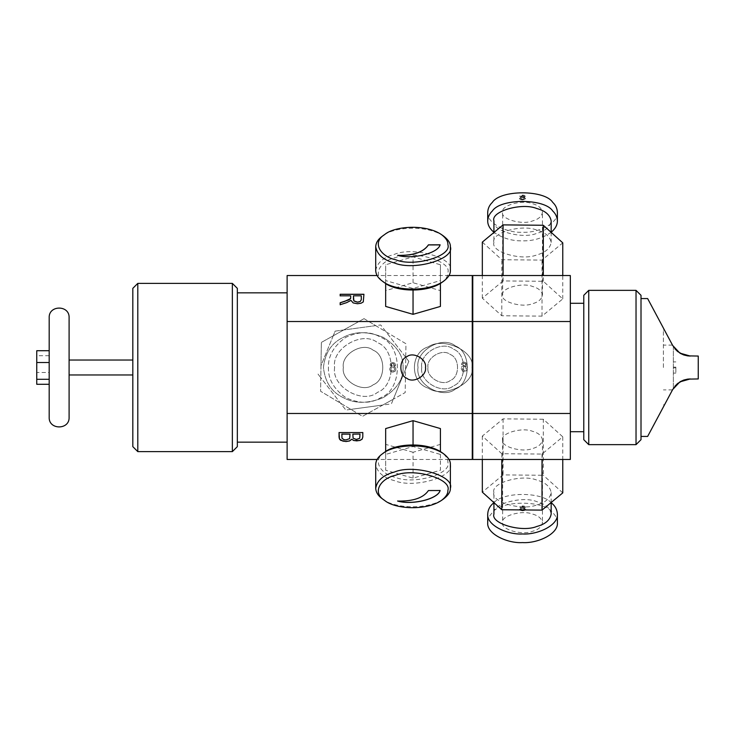 <?xml version="1.0" encoding="UTF-8"?>
<svg xmlns="http://www.w3.org/2000/svg" width="735" height="735" viewBox="0 0 735 735"><rect width="100%" height="100%" fill="white"/><g stroke="black" fill="none" stroke-linecap="round" stroke-linejoin="round"><path stroke-width="0.55" stroke-dasharray="3.67 2.76" d="M132.815 314.167L132.916 326.662L132.815 314.167M132.815 324.594L132.815 320.083L132.916 324.594M132.815 330.236L132.815 320.432M132.916 330.236L132.916 320.432M132.815 320.524L132.815 316.032L132.916 320.524M132.815 363.65L132.815 355.18L132.916 363.65M132.815 355.887L132.916 355.281L132.815 355.887M132.815 362.631L132.815 357.559L132.916 362.631M132.815 357.559L132.916 358.221L132.815 357.559M132.815 363.715L132.916 363.072L132.916 363.733M132.815 365.341L132.916 357.651L132.815 365.341M132.815 356.732L132.916 347.453L132.916 356.732M132.815 411.572L132.916 403.827L132.916 411.572M132.815 400.207L132.815 403.864L132.916 400.207M132.815 412.813L132.815 398.214M132.815 402.578L132.916 398.214M132.916 402.578L132.916 412.813M132.815 431.077L132.815 418.527L132.916 431.077M132.815 423.048L132.815 437.15L132.916 423.048M132.815 425.951L132.815 420.466L132.916 425.951M132.815 434.367L132.916 423.626M132.815 426.318L132.815 419.189M132.815 431.417L132.916 434.367M132.916 426.318L132.916 431.417M132.916 419.189L132.815 423.626M132.815 393.354L132.916 395.439L132.916 393.354M132.815 388.071L132.815 404.048L132.916 388.071M132.815 396.385L132.815 391.084L132.916 396.385M132.815 352.635L132.815 349.134M132.815 361.179L132.815 360.288L132.916 361.179M132.815 349.823L132.815 350.43L132.916 349.814M132.815 355.464L132.916 356.163L132.815 355.464M132.815 351.358L132.815 352.809M132.815 358.257L132.916 358.772L132.815 358.257M132.916 351.358L132.916 349.134M132.815 311.548L132.815 326.763L132.916 311.548M132.815 325.348L132.815 310.639M132.815 312.926L132.916 310.639M132.916 325.348L132.916 312.926M132.815 312.2L132.815 294.689L132.916 312.2M132.815 294.689L132.916 295.24L132.916 294.68M132.815 298.033L132.815 312.164L132.916 298.033M525.029 507.802L525.378 507.214L524.634 506.341L522.649 505.992L520.646 506.351L519.893 507.233L521.29 508.179L519.498 509.401L520.362 510.421L522.631 510.843L524.9 510.421L525.764 509.383L523.954 508.179L525.378 507.214M525.378 507.132L524.634 506.259L522.649 505.9L520.646 506.268L519.893 507.233M519.893 507.141L521.29 508.179M521.29 508.096L519.498 509.401M519.498 509.318L520.362 510.338L522.631 510.751L524.9 510.338L525.764 509.383M525.764 509.3L523.954 508.179M523.954 508.096L525.029 507.72M523.752 507.747L521.087 507.224L523.743 506.681L523.752 507.747L521.087 507.224M521.087 507.141L522.631 506.378L524.184 507.196M524.184 507.104L523.752 507.655M523.623 510.228L521.234 510.09L520.692 509.41L521.253 508.712L524.018 508.703L524.56 509.392L523.623 510.228L520.692 509.41M520.692 509.318L522.649 508.344L524.56 509.392M524.56 509.3L523.623 510.145M524.9 196.833L525.249 196.245L524.505 195.372L522.53 195.014L520.527 195.381L519.764 196.254L521.161 197.21L519.379 198.432L520.233 199.451L522.502 199.865L524.772 199.451L525.635 198.413L523.825 197.21L525.249 196.245M525.249 196.328L524.505 195.455L522.53 195.106L519.764 196.254M519.764 196.346L521.161 197.21M521.161 197.302L519.379 198.432M519.379 198.514L520.233 199.543L522.502 199.957L524.772 199.534L525.635 198.413M525.635 198.496L523.825 197.21M523.825 197.302L524.9 196.916M523.623 196.778L520.959 196.254L523.623 195.712L523.623 196.861L521.391 196.861L520.959 196.254M520.959 196.346L522.511 195.583L524.064 196.227M524.064 196.309L523.623 196.861M523.495 199.258L521.106 199.121L520.564 198.441L521.124 197.743L523.899 197.733L524.432 198.413L523.495 199.35L521.106 199.203L520.564 198.441M520.564 198.524L522.53 197.55L524.432 198.413M524.432 198.505L523.495 199.35M395.2 366.103L395.549 364.927L394.805 363.182L392.821 362.474L390.818 363.2L390.065 364.955L391.461 366.857L390.129 367.776L389.669 369.301L390.533 371.35L392.802 372.176L395.072 371.34L395.935 369.264L395.467 367.711L394.125 366.857L395.549 364.927L394.805 363.182L392.821 362.474L390.818 363.2L390.065 364.955L391.461 366.857L390.129 367.776L389.669 369.301L390.533 371.35L392.802 372.176L395.072 371.34L395.935 369.264L395.467 367.711L394.125 366.857L395.2 366.103M393.923 365.984L391.691 365.993L391.7 363.871L392.802 363.43L394.355 364.882L393.923 365.984L391.691 365.993L391.7 363.871L392.802 363.43L393.914 363.862L393.923 365.984M393.795 370.954L391.406 370.679L390.864 369.31L391.424 367.913L392.83 367.362L394.19 367.913L394.732 369.273L393.795 370.954L391.406 370.679L390.864 369.31L391.424 367.913L392.83 367.362L394.19 367.913L394.732 369.273L393.795 370.954M462.976 363.513L465.126 363.329L465.999 364.496L466.321 366.691L464.015 365.433L462.03 366.287L461.212 368.511L462.655 371.35L464.189 371.754L466.569 370.688L467.488 367.151L466.468 363.145L464.079 362.052L462.241 362.686L461.387 364.422L462.545 364.514L464.143 363.017L465.126 363.329L466.321 366.691L464.015 365.433L462.03 366.287L461.212 368.511L462.655 371.35L464.189 371.754L466.569 370.688L467.488 367.151L466.468 363.145L464.079 362.052L462.241 362.686L461.387 364.422L462.545 364.514L462.976 363.513M465.172 370.513L462.94 370.201L462.407 368.584L462.931 367.031L464.254 366.462L465.595 367.031L466.146 368.511L465.172 370.513L462.94 370.201L462.407 368.584L462.931 367.031L464.254 366.462L465.595 367.031L466.146 368.511L465.172 370.513M398.168 255.468L397.598 255.431C412.372 259.777 438.078 253.4 440.118 244.893L440.072 244.893M428.431 490.548L428.431 490.466C423.406 497.815 413.125 501.316 397.598 500.967L398.168 501.086M440.118 490.511L428.431 490.466M363.926 294.248L363.283 302.012L361.023 303.334L357.449 303.831L353.186 303.013L350.981 300.486L346.635 302.737L340.176 304.795M340.176 295.911L350.724 295.819M361.298 295.819L353.443 295.819M362.805 432.492L339.055 432.492M352.837 436.719L352.837 434.063M360.003 436.526L360.003 434.063M352.837 436.636L353.103 438.133L356.365 439.337L359.672 438.244L360.003 436.443M350.025 436.893L350.025 434.063M341.858 437.104L342.62 438.997L345.937 439.833L349.63 438.547L350.025 436.81M341.858 437.022L341.858 434.063M343.355 367.5C340.966 354.215 362.915 341.545 373.224 350.255C385.93 354.83 385.93 380.17 373.224 384.745C362.915 393.455 340.966 380.785 343.355 367.5C340.966 380.785 362.915 393.455 373.224 384.745C385.93 380.17 385.93 354.83 373.224 350.255C362.915 341.545 340.966 354.215 343.355 367.5M403.092 367.5C403.524 379.122 396.891 389.183 383.183 397.672C367.923 403.818 354.647 403.818 343.355 397.672C331.632 392.187 324.999 382.136 323.446 367.5C324.999 352.864 331.632 342.813 343.355 337.328C354.647 331.182 367.923 331.182 383.183 337.328C396.891 345.817 403.524 355.878 403.092 367.5C403.524 355.878 396.891 345.817 383.183 337.328C367.923 331.182 354.647 331.182 343.355 337.328C331.632 342.813 324.999 352.864 323.446 367.5C324.999 382.136 331.632 392.187 343.355 397.672C354.647 403.818 367.923 403.818 383.183 397.672C396.891 389.183 403.524 379.122 403.092 367.5M334.645 367.5C331.209 386.601 362.759 404.81 377.579 392.288C395.834 385.71 395.834 349.29 377.579 342.712C362.759 330.19 331.209 348.399 334.645 367.5C331.209 386.601 362.759 404.81 377.579 392.288C395.834 385.71 395.834 349.29 377.579 342.712C362.759 330.19 331.209 348.399 334.645 367.5M328.426 367.5C328.049 379.122 333.855 389.183 345.845 397.672C359.194 403.818 370.808 403.818 380.693 397.672C402.918 389.669 402.918 345.331 380.693 337.328C370.808 331.182 359.194 331.182 345.845 337.328C333.855 345.817 328.049 355.878 328.426 367.5C328.049 379.122 333.855 389.183 345.845 397.672C359.194 403.818 370.808 403.818 380.693 397.672C402.918 389.669 402.918 345.331 380.693 337.328C370.808 331.182 359.194 331.182 345.845 337.328C333.855 345.817 328.049 355.878 328.426 367.5M333.221 335.803L320.984 365.672L321.351 342.418L364.036 318.65L375.695 325.633L335.142 331.127L333.221 335.803M405.738 357.329L385.994 331.797L405.95 343.741L405.187 392.582L393.317 399.197L408.835 361.326L405.738 357.329M350.843 409.367L382.825 405.031L362.502 416.35L320.589 391.259L320.8 377.671L345.836 410.047L350.843 409.367M364.036 318.65L321.351 342.418L320.589 391.259L362.502 416.35L405.187 392.582L405.95 343.741L364.036 318.65M320.984 365.672L320.8 377.671L317.704 373.674L345.836 410.047L391.397 403.873L393.317 399.197L382.825 405.031L391.397 403.873L408.835 361.326L380.702 324.953L375.695 325.633L385.994 331.797L380.702 324.953L335.142 331.127L320.984 365.672M427.972 367.5C426.181 357.532 442.645 348.032 450.371 354.564C459.899 358 459.899 377 450.371 380.436C442.645 386.968 426.181 377.468 427.972 367.5C426.181 377.468 442.645 386.968 450.371 380.436C459.899 377 459.899 358 450.371 354.564C442.645 348.032 426.181 357.532 427.972 367.5M472.026 367.5C475.517 383.44 443.435 398.646 428.349 388.19C409.772 382.705 409.772 352.295 428.349 346.81C443.435 336.354 475.517 351.56 472.026 367.5C475.517 351.56 443.435 336.354 428.349 346.81C409.772 352.295 409.772 382.705 428.349 388.19C443.435 398.646 475.517 383.44 472.026 367.5M421.752 367.5C419.216 381.621 442.525 395.081 453.486 385.82C466.982 380.96 466.982 354.04 453.486 349.18C442.525 339.919 419.216 353.379 421.752 367.5C419.216 381.621 442.525 395.081 453.486 385.82C466.982 380.96 466.982 354.04 453.486 349.18C442.525 339.919 419.216 353.379 421.752 367.5M418.022 367.5C415.036 384.111 442.461 399.941 455.351 389.054C471.227 383.339 471.227 351.661 455.351 345.946C442.461 335.059 415.036 350.889 418.022 367.5C415.036 384.111 442.461 399.941 455.351 389.054C471.227 383.339 471.227 351.661 455.351 345.946C442.461 335.059 415.036 350.889 418.022 367.5M502.639 439.916C500.25 433.273 522.19 426.943 532.498 431.298C538.36 432.86 541.686 435.736 542.458 439.916C541.686 444.096 538.36 446.972 532.498 448.543C522.19 452.898 500.25 446.558 502.639 439.916L502.639 522.677C500.25 529.329 522.19 535.659 532.498 531.304C538.36 529.733 541.686 526.857 542.458 522.677C541.686 518.497 538.36 515.63 532.498 514.059C522.19 509.704 500.25 516.034 502.639 522.677M493.929 502.703C503.411 491.706 541.677 491.706 551.167 502.703M551.167 514.059C550.056 508.05 545.287 503.916 536.853 501.665C522.034 495.399 490.493 504.513 493.929 514.059M557.387 522.677C557.185 518.763 555.632 515.446 552.72 512.727C544.718 500.02 500.379 500.02 492.376 512.727C489.464 515.446 487.911 518.763 487.709 522.677M493.929 492.505C490.493 502.06 522.034 511.165 536.853 504.899C545.287 502.648 550.056 498.514 551.167 492.505C550.056 486.496 545.287 482.362 536.853 480.111C522.034 473.854 490.493 482.959 493.929 492.505L493.929 502.63M543.303 419.235L503.08 418.867L482.325 436.094L501.794 453.706L542.017 454.074L562.771 436.838L543.303 419.235L543.303 475.279L503.08 474.902L482.325 492.138M503.08 418.867L503.08 474.902M482.325 436.094L482.325 459.458M501.794 453.706L501.794 459.458M542.017 454.074L542.017 459.458M562.771 436.838L562.771 459.458M562.771 492.882L543.303 475.279M441.478 282.736C445.952 279.3 448.084 275.947 447.881 272.667C452.071 261.044 413.667 249.955 395.623 257.581C380.767 260.64 371.451 274.734 384.598 282.727M375.714 270.508C377.165 262.671 383.385 257.287 394.383 254.347C413.713 246.179 454.855 258.058 450.371 270.508M443.508 236.018C426.622 224.533 393.363 226.775 382.567 236.027M440.421 264.765L440.421 280.568L413.042 288.469L385.664 280.568L385.664 264.765L413.042 256.864L440.421 264.765L440.421 306.431M384.598 452.273C371.451 460.266 380.767 474.36 395.623 477.419C413.667 485.045 452.071 473.956 447.881 462.333C448.084 459.053 445.952 455.7 441.478 452.264M450.371 464.492C454.855 476.941 413.713 488.821 394.383 480.653C383.385 477.713 377.165 472.329 375.714 464.492M382.567 498.973C393.363 508.225 426.622 510.467 443.508 498.982M440.421 454.432L440.421 470.235L413.042 478.136L385.664 470.235L385.664 454.432L413.042 446.531L440.421 454.432L440.421 451.556M237.341 288.359L237.341 446.641M232.361 451.621L232.361 283.379M137.794 283.379L137.794 451.621M237.341 367.5L237.341 442.158L237.341 367.5M132.815 446.641L132.815 288.359M132.815 367.5L132.815 374.969L132.815 367.5M502.639 295.084C500.25 288.442 522.19 282.102 532.498 286.457C538.36 288.028 541.686 290.904 542.458 295.084C541.686 299.264 538.36 302.14 532.498 303.702C522.19 308.057 500.25 301.727 502.639 295.084L502.639 212.323C500.25 218.966 522.19 225.296 532.498 220.941C538.36 219.37 541.686 216.503 542.458 212.323C541.686 208.143 538.36 205.267 532.498 203.696C522.19 199.341 500.25 205.671 502.639 212.323M551.167 232.297C542.641 238.213 533.105 241.071 522.548 240.85C511.992 241.071 502.446 238.213 493.929 232.297M493.929 220.941C490.493 230.487 522.034 239.601 536.853 233.335C545.287 231.084 550.056 226.95 551.167 220.941M487.709 212.323C486.542 223.633 507.72 233.215 522.548 232.232C537.377 233.215 558.554 223.633 557.387 212.323M493.929 242.495C490.493 252.041 522.034 261.145 536.853 254.889C545.287 252.638 550.056 248.504 551.167 242.495C550.056 236.486 545.287 232.352 536.853 230.101C522.034 223.835 490.493 232.94 493.929 242.495L493.929 232.49M503.08 280.926L482.325 298.162L501.794 315.765L542.017 316.133L562.771 298.906L543.303 281.294L503.08 280.926L503.08 275.542M543.303 281.294L543.303 275.542M482.325 298.162L482.325 275.542M482.325 242.118L501.794 259.721L542.017 260.098L562.771 242.862M501.794 315.765L501.794 259.721M542.017 316.133L542.017 260.098M562.771 298.906L562.771 275.542M413.042 444.914L413.042 446.531M440.421 428.569L440.421 470.235M440.421 444.372L413.042 452.273L413.042 478.136M413.042 452.273L385.664 444.372L385.664 470.235M385.664 451.556L385.664 454.432M385.664 444.372L385.664 428.569M385.664 306.431L385.664 290.628L413.042 282.727L440.421 290.628M413.042 282.727L413.042 256.864M440.421 283.444L440.421 280.568M413.042 290.086L413.042 288.469M385.664 283.444L385.664 280.568M385.664 290.628L385.664 264.765M425.491 367.5C426.98 359.194 413.263 351.275 406.822 356.723C398.885 359.58 398.885 375.42 406.822 378.277C413.263 383.725 426.98 375.805 425.491 367.5M675.851 367.5L675.851 373.095L675.851 367.5M673.361 367.5L673.361 346.644L673.361 388.356L673.361 346.644L672.718 345.523C662.152 325.752 662.152 325.752 672.718 345.523C662.152 325.752 662.152 325.752 672.718 345.523L673.361 346.644L673.361 388.356L672.718 389.476C662.152 409.248 662.152 409.248 672.718 389.476C662.152 409.248 662.152 409.248 672.718 389.476L673.361 388.356L672.718 389.476L673.361 388.356L673.361 367.5M663.411 367.5L663.411 330.171L663.411 367.5M672.718 389.476L647.636 436.434L672.718 389.476M672.718 345.523L647.636 298.566L672.718 345.523M673.361 388.356L674.914 386.197L673.361 388.356M677.698 383.431L680.325 381.621L674.914 386.197M683.761 380.05L687.629 379.131L680.325 381.621M674.914 348.803L673.361 346.644L677.698 351.569L683.761 354.95L687.629 355.869L698.25 356.052L698.25 378.948L690.275 378.948L698.25 378.948L698.25 356.052L690.275 356.052L698.25 356.052L698.25 378.948L687.629 379.131M687.629 355.869L683.761 354.95M680.325 353.379L677.698 351.569M641.012 295.323L641.012 439.677M583.774 439.677L583.774 295.323M588.744 290.353L588.744 444.647M636.032 444.647L636.032 290.353M583.774 367.5L583.774 431.711L583.774 367.5M570.332 367.5L570.332 431.711L570.332 367.5M49.19 372.48L49.19 350.714L49.19 384.286L49.19 372.48L36.75 372.48L36.75 350.714M36.75 384.286L36.75 372.48M49.19 355.694L36.75 355.694M69.099 367.5L69.099 374.969L69.099 367.5M69.099 317.722L69.099 417.278M49.19 417.278L49.19 317.722M287.119 367.5L287.119 442.158L287.119 367.5M472.274 459.458L472.274 275.542M472.274 367.5L472.274 445.456L472.274 367.5M448.993 459.458L377.092 459.458M287.119 459.458L287.119 275.542M472.274 413.483L287.119 413.483M472.274 321.517L287.119 321.517M448.993 275.542L377.092 275.542M472.77 367.5L472.77 445.456L472.77 367.5M570.332 275.542L570.332 459.458M472.77 459.458L472.77 321.517L570.332 321.517M472.77 321.517L472.77 275.542M472.77 413.483L570.332 413.483M542.458 439.916L542.458 522.677M551.167 502.51L551.167 492.505M542.458 295.084L542.458 212.323M551.167 232.37L551.167 242.495M675.851 373.095L673.361 373.095M675.851 361.905L673.361 361.905M675.851 367.123L673.361 367.123M675.851 367.877L673.361 367.877M664.513 404.829L663.411 404.829M664.513 330.171L663.411 330.171M672.488 389.899L663.411 389.899M672.488 345.101L663.411 345.101"/><path stroke-width="1.1" d="M428.431 244.847L440.118 244.81C438.078 253.318 412.372 259.685 397.598 255.348C413.125 255.706 423.406 252.197 428.431 244.847L428.431 244.93C423.406 252.289 413.125 255.789 397.598 255.431M440.118 244.893L428.431 244.93M397.598 501.049C413.125 501.408 423.406 497.907 428.431 490.548L440.118 490.511C438.078 499.019 412.372 505.386 397.598 501.049M397.598 500.967C412.372 505.303 438.078 498.927 440.118 490.429M340.176 294.248L363.926 294.248L363.283 301.929L361.023 303.252L357.449 303.739L353.186 302.921L350.981 300.394L346.635 302.645L340.176 304.713L340.176 302.737L348.39 300.036L349.979 299.237L350.724 297.73L350.724 295.819L340.176 295.819L340.176 294.248M363.926 294.331L340.176 294.331L340.176 295.911M350.724 295.911L350.724 297.73M350.604 298.52L350.724 297.647M345.11 301.166L350.604 298.603M345.11 301.258L340.176 302.829L340.176 304.795M361.298 295.819L353.443 295.819L353.893 300.973L357.449 302.204L360.214 301.598L361.298 299.669L361.298 295.819M361.298 295.911L361.298 299.669M353.443 299.2L353.893 300.881L357.449 302.122L360.214 301.515L361.298 299.577M353.443 299.283L353.443 295.911M351.697 439.31L349.538 440.963L345.937 441.542L340.636 440.32L339.46 439.025L339.055 437.104L339.055 432.575L362.805 432.575L362.805 437.04L362.089 439.218L359.865 440.504L353.866 440.559L351.697 439.227L349.538 440.881L345.937 441.459L342.841 441.11L339.46 438.942L339.055 432.492M362.805 432.492L362.805 436.948L362.089 439.135L359.865 440.421L356.732 440.881L353.866 440.467L351.697 439.227M352.837 434.146L360.003 434.063L352.837 434.146L353.103 438.216L356.365 439.42L359.672 438.336L360.003 434.146M350.025 434.146L341.858 434.063L341.977 438.179L343.943 439.686L345.937 439.916L349.63 438.639L350.025 434.146L341.858 434.146M551.167 502.703C555.017 505.68 557.093 509.465 557.387 514.059C558.554 525.378 537.377 534.961 522.548 533.968C507.72 534.961 486.542 525.378 487.709 514.059C488.003 509.465 490.08 505.68 493.929 502.703M493.929 502.63L493.929 514.059C490.493 523.614 522.034 532.719 536.853 526.453C545.287 524.202 550.056 520.068 551.167 514.059L551.167 502.51M487.709 514.059L487.709 522.677C486.542 533.996 507.72 543.578 522.548 542.586C537.377 543.578 558.554 533.996 557.387 522.677L557.387 514.059M482.325 459.458L482.325 492.138L501.794 509.741L542.017 510.108L562.771 492.882L562.771 459.458M501.794 459.458L501.794 509.741M542.017 459.458L542.017 510.108M384.598 234.594C394.677 225.957 425.712 223.863 441.478 234.584C445.952 238.021 448.084 241.374 447.881 244.645C452.071 256.276 413.667 267.356 395.623 259.74C380.767 256.671 371.451 242.578 384.598 234.594L382.567 236.027C378.167 239.095 375.888 242.688 375.714 246.804C377.165 254.641 383.385 260.034 394.383 262.965C413.713 271.142 454.855 259.262 450.371 246.804L450.371 270.508C450.583 274.026 448.295 277.619 443.508 281.294C426.622 292.787 393.363 290.536 382.567 281.285L384.598 282.727C394.677 291.363 425.712 293.458 441.478 282.736M382.567 281.285C378.167 278.225 375.888 274.633 375.714 270.508L375.714 246.804M450.371 246.804C450.583 243.294 448.295 239.702 443.508 236.018L441.496 234.594M441.478 452.264C425.712 441.542 394.677 443.637 384.598 452.273L382.567 453.715C393.363 444.464 426.622 442.213 443.508 453.706C448.295 457.381 450.583 460.974 450.371 464.492L450.371 488.196C454.855 475.738 413.713 463.858 394.383 472.035C383.385 474.966 377.165 480.359 375.714 488.196C375.888 492.312 378.167 495.904 382.567 498.973L384.598 500.406C371.451 492.422 380.767 478.329 395.623 475.26C413.667 467.644 452.071 478.724 447.881 490.355C448.084 493.626 445.952 496.979 441.478 500.416C425.712 511.137 394.677 509.043 384.598 500.406M375.714 488.196L375.714 464.492C375.888 460.367 378.167 456.775 382.567 453.715M441.496 500.406L443.527 498.973C448.295 495.298 450.583 491.706 450.371 488.196M237.341 367.5L237.341 288.359L232.361 283.379L232.361 451.621L237.341 446.641L237.341 367.5M137.794 283.379L132.815 288.359L132.815 446.641L137.794 451.621L137.794 283.379L232.361 283.379M493.929 232.297C489.767 228.741 487.691 224.956 487.709 220.941C487.911 217.027 489.464 213.701 492.376 210.982C500.379 198.285 544.718 198.285 552.72 210.982C555.632 213.701 557.185 217.027 557.387 220.941C557.406 224.956 555.329 228.741 551.167 232.297M551.167 232.37L551.167 220.941C550.056 214.932 545.287 210.798 536.853 208.547C522.034 202.281 490.493 211.386 493.929 220.941L493.929 232.49M557.387 220.941L557.387 212.323C557.185 208.4 555.632 205.083 552.72 202.364C544.718 189.658 500.379 189.658 492.376 202.364C489.464 205.083 487.911 208.4 487.709 212.323L487.709 220.941M543.303 275.542L543.303 225.259L503.08 224.892L482.325 242.118L482.325 275.542M503.08 275.542L503.08 224.892M562.771 275.542L562.771 242.862L543.303 225.259M385.664 451.556L385.664 428.569L413.042 420.668L440.421 428.569L440.421 451.556M413.042 420.668L413.042 444.914M413.042 290.086L413.042 314.332L440.421 306.431L440.421 283.444M413.042 314.332L385.664 306.431L385.664 283.444M425.491 367.5C426.98 375.805 413.263 383.725 406.822 378.277C398.885 375.42 398.885 359.58 406.822 356.723C413.263 351.275 426.98 359.194 425.491 367.5M674.914 386.197L677.698 383.431L672.718 389.476L647.636 436.434L672.718 389.476L679.893 381.878L690.275 378.948L687.629 379.131L698.25 378.948L698.25 356.052L687.629 355.869L690.275 356.052L679.893 353.122L672.718 345.523L677.698 351.569L683.761 354.95L687.629 355.869M680.325 381.621L683.761 380.05L677.698 383.431M672.718 345.523L647.636 298.566L672.718 345.523M683.761 354.95L680.325 353.379M677.698 351.569L674.914 348.803M687.629 379.131L683.761 380.05M583.774 295.323L583.774 439.677L588.744 444.647L588.744 290.353L583.774 295.323M636.032 444.647L641.012 439.677L641.012 295.323L636.032 290.353L636.032 444.647L588.744 444.647M49.19 350.714L36.75 350.714L36.75 384.286L49.19 384.286M49.19 362.52L36.75 362.52M49.19 379.306L36.75 379.306M69.099 367.5L69.099 317.722C69.715 304.887 48.584 304.878 49.19 317.722L49.19 417.278C48.584 430.122 69.715 430.113 69.099 417.278L69.099 367.5M448.993 275.542L472.274 275.542L472.274 459.458L448.993 459.458M472.274 321.517L287.119 321.517L287.119 459.458L377.092 459.458M472.274 413.483L287.119 413.483M377.092 275.542L287.119 275.542L287.119 321.517M570.332 321.517L472.77 321.517L472.77 275.542L570.332 275.542L570.332 459.458L472.77 459.458L472.77 413.483L570.332 413.483M472.77 321.517L472.77 413.483M441.496 282.727L443.527 281.285M441.496 452.273L443.527 453.715M137.794 451.621L232.361 451.621M641.012 436.434L647.636 436.434M641.012 298.566L647.636 298.566M636.032 290.353L588.744 290.353M583.774 431.711L570.332 431.711M583.774 303.289L570.332 303.289M69.099 374.969L132.815 374.969M69.099 360.031L132.815 360.031M237.341 442.158L287.119 442.158M237.341 292.842L287.119 292.842M472.274 445.456L472.77 445.456M472.274 289.544L472.77 289.544"/></g></svg>
